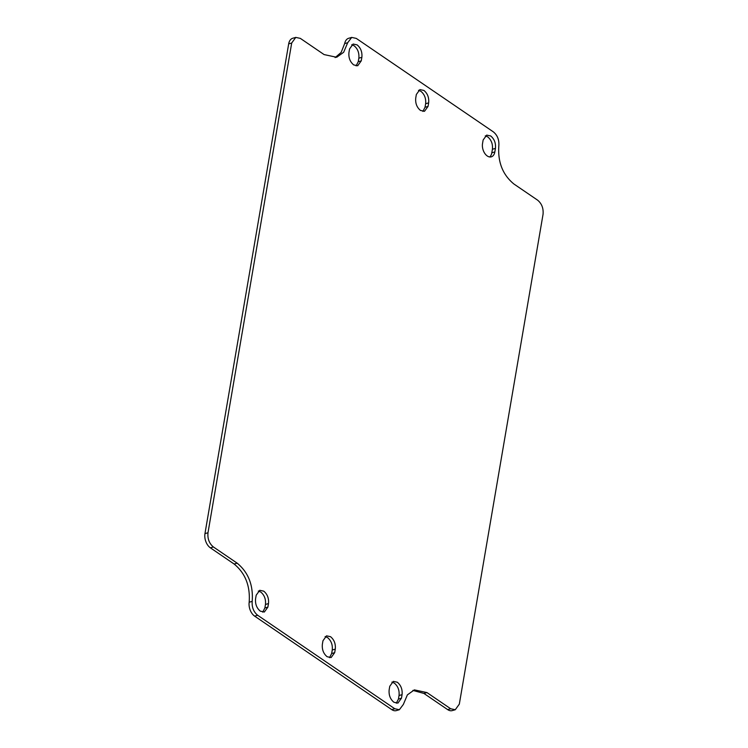 <?xml version="1.0" encoding="UTF-8"?>
<svg xmlns="http://www.w3.org/2000/svg" width="748" height="748" viewBox="0 0 748 748"><rect width="100%" height="100%" fill="white"/><g stroke="black" fill="none" stroke-linecap="round" stroke-linejoin="round"><path stroke-width="1.12" d="M495.438 148.403C495.933 143.149 494.353 139.006 490.697 135.968L486.696 135.108L483.133 140.016L482.535 143.551A9.462 5.984 74.1 0 0 487.275 155.986A9.462 5.984 74.1 0 0 491.286 156.846A9.462 5.984 74.1 0 0 494.839 151.938L495.438 148.403L492.418 149.273L491.81 152.798L494.839 151.938M489.678 156.958A9.462 5.984 74.1 0 0 491.81 152.798M447.659 709.618A10.818 6.835 74.1 0 0 452.241 710.6L455.261 709.74L450.679 708.758L426.949 692.573L423.929 693.443L447.659 709.618L450.679 708.758M412.877 690.404L423.929 693.443M295.759 37.4L292.739 38.26A10.818 6.835 74.1 0 0 288.681 43.87L204.961 533.623A10.818 6.835 74.1 0 0 210.384 547.835L234.133 564.029C245.335 573.249 250.346 585.983 249.178 602.234A10.818 6.835 74.1 0 0 254.647 616.137L391.746 709.618A10.818 6.835 74.1 0 0 396.328 710.6L399.348 709.73L394.766 708.749L257.667 615.267C253.6 611.92 251.767 607.283 252.198 601.373C253.376 585.123 248.355 572.379 237.153 563.16L213.404 546.966C209.234 543.497 207.43 538.766 207.991 532.754L291.701 43.01L295.759 37.4L300.341 38.382L324.09 54.576L336.684 57.278L343.659 52.285L347.689 42.711L351.7 37.419L356.272 38.4L493.371 131.882C497.448 135.238 499.271 139.867 498.841 145.776C497.672 162.036 502.684 174.77 513.885 183.989L537.616 200.165C541.786 203.634 543.6 208.374 543.039 214.377L459.319 704.13L455.261 709.74M351.7 37.419L348.671 38.279A10.818 6.835 74.1 0 0 344.669 43.58L341.153 52.416L335.141 57.605M485.274 135.865L487.677 136.837C491.324 139.867 492.904 144.018 492.418 149.273M391.896 682.12L394.299 683.092C397.955 686.131 399.535 690.273 399.039 695.528L398.441 699.062L396.309 703.214M351.691 44.787L354.094 45.75C357.75 48.788 359.33 52.94 358.844 58.185L358.236 61.719L356.104 65.88M258.322 591.042L260.725 592.014C264.381 595.053 265.961 599.195 265.465 604.449L264.867 607.984L262.726 612.135M418.487 90.321L420.89 91.293C424.537 94.332 426.117 98.474 425.631 103.729L425.023 107.263L422.891 111.415M325.109 636.585L327.512 637.558C331.168 640.587 332.748 644.739 332.252 649.993L331.654 653.518L329.513 657.679M426.949 692.573L414.364 689.88L407.389 694.864L403.35 704.438L399.348 709.73M401.461 698.202L397.908 703.101L393.906 702.25C390.25 699.212 388.67 695.06 389.156 689.815L389.764 686.281L393.317 681.372L397.319 682.232C400.975 685.271 402.555 689.413 402.069 694.668L401.461 698.202L398.441 699.062M361.864 57.325C362.35 52.07 360.77 47.928 357.123 44.889L353.112 44.029L349.559 48.938L348.961 52.472C348.465 57.727 350.045 61.869 353.701 64.908L357.703 65.768L361.256 60.859L361.864 57.325L358.844 58.185M267.887 607.124L264.334 612.023L260.323 611.163C256.676 608.133 255.096 603.982 255.582 598.727L256.19 595.202L259.743 590.294L263.745 591.154C267.401 594.192 268.981 598.335 268.485 603.589L267.887 607.124L264.867 607.984M428.651 102.869C429.146 97.614 427.566 93.472 423.91 90.433L419.899 89.573L416.346 94.482L415.748 98.007C415.252 103.261 416.832 107.413 420.488 110.442L424.49 111.302L428.052 106.403L428.651 102.869L425.631 103.729M334.674 652.658L331.121 657.567L327.11 656.707C323.463 653.668 321.883 649.526 322.369 644.271L322.977 640.737L326.53 635.837L330.532 636.688C334.188 639.727 335.768 643.869 335.282 649.124L334.674 652.658L331.654 653.518M391.746 709.618L394.766 708.749M257.667 615.267L254.647 616.137M249.178 602.234L252.198 601.373M234.133 564.029L237.153 563.16M213.404 546.966L210.384 547.835M204.961 533.623L207.991 532.754M291.701 43.01L288.681 43.87M344.669 43.58L347.689 42.711M399.039 695.528L402.069 694.668M358.236 61.719L361.256 60.859M265.465 604.449L268.485 603.589M425.023 107.263L428.052 106.403M332.252 649.993L335.282 649.124"/></g></svg>
